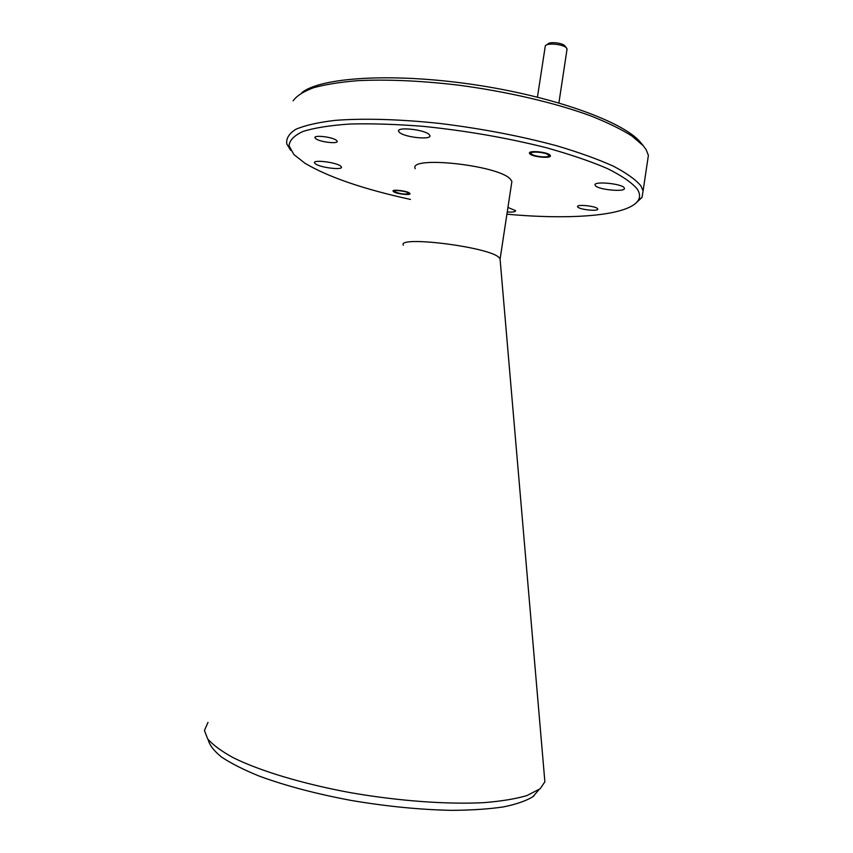 <?xml version="1.0" encoding="UTF-8"?>
<svg xmlns="http://www.w3.org/2000/svg" width="853" height="853" viewBox="0 0 853 853"><rect width="100%" height="100%" fill="white"/><g stroke="black" fill="none" stroke-linecap="round" stroke-linejoin="round"><path stroke-width="1.28" d="M207.993 722.384L204.443 730.456L207.631 738.837C212.813 744.882 221.353 751.173 233.253 757.709C259.707 770.835 302.154 783.726 350.135 792.608C398.436 801.052 447.654 804.603 484.365 802.609C501.617 801.191 515.798 798.845 526.919 795.582L540.173 788.737L544.875 781.828L544.299 775.089M647.331 162.507L648.387 155.406L646.211 149.787L643.226 145.692L631.945 136.022C621.368 129.325 607.699 122.64 590.958 115.965C555.207 102.808 506.543 91.42 457.4 85.012C420.113 80.694 386.921 79.244 357.834 80.662C340.08 82.112 325.281 84.479 313.446 87.774C303.455 91.516 296.673 95.877 293.112 100.835M506.906 214.188C571.659 220.149 629.301 215.798 638.375 200.082C640.315 196.723 639.867 192.97 637.063 188.801C631.529 182.393 621.581 175.611 607.219 168.478C590.383 161.27 569.964 154.329 545.963 147.633C506.874 137.813 465.951 130.722 423.195 126.351C396.155 124.218 371.705 123.44 349.869 124.026C330.143 125.37 314.533 127.843 303.039 131.437C294.093 135.563 289.434 140.372 289.071 145.852L293.901 154.542L304.852 163.179C328.352 177.115 363.559 189.195 410.474 199.431M290.734 150.416L286.8 143.997C285.979 138.549 288.996 133.633 295.852 129.283C305.033 125.359 318.062 122.395 334.973 120.39C362.866 118.183 399.279 119.164 439.551 123.418C481.252 128.536 520.255 135.979 556.572 145.746C578.846 152.356 597.729 159.138 613.232 166.111C626.454 173.02 635.656 179.578 640.838 185.783L643.098 190.837L642.032 197.384L635.784 203.217M393.585 191.712L393.062 191.147C392.007 189.121 406.71 190.805 409.472 193.034L409.952 193.578C410.933 195.604 396.453 193.94 393.585 191.712M529.766 153.775L529.468 153.263C528.103 150.096 547.797 151.93 550.121 155.203L550.388 155.672C551.624 158.818 532.272 157.027 529.766 153.775M577.78 207.034L577.566 206.671C576.404 204.059 595.725 205.989 597.558 208.676L597.75 209.006C598.795 211.608 579.795 209.721 577.78 207.034M315.93 138.804L315.002 137.802C313.446 134.763 332.116 136.885 336.306 140.233L337.159 141.182C338.598 144.2 320.301 142.131 315.93 138.804M511.597 183.342L511.885 181.444L510.265 179.023C498.216 165.077 408.033 155.491 415.208 168.67M500.135 259.813L500.029 258.576L498.419 256.966C486.071 246.485 397.103 235.663 403.309 245.227M507.94 207.439L515.596 210.68C515.543 211.875 512.76 212.312 507.247 211.992M595.319 185.581L595.053 185.069C593.272 180.921 621.826 183.576 624.193 187.809L624.396 188.257C625.931 192.373 598.049 189.782 595.319 185.581M399.503 132.482L398.586 131.287C396.336 126.596 424.165 129.453 429.091 134.454L429.901 135.552C431.885 140.191 404.812 137.429 399.503 132.482M315.663 164.011L314.533 162.859C312.72 159.479 335.4 162.145 340.443 165.919L341.467 166.996C343.119 170.344 320.973 167.764 315.663 164.011M534.127 795.721L532.922 796.681C526.226 800.839 516.396 804.251 503.441 806.917C488.758 809.07 471.56 810.211 451.845 810.35C420.145 809.732 386.484 806.405 350.85 800.381C315.653 793.748 285.083 785.645 259.141 776.059C243.531 769.705 230.982 763.35 221.471 757.006C213.826 750.789 209.38 744.968 208.143 739.519M301.781 92.742C320.11 77.506 391.196 72.569 472.125 84.372C553.053 96.09 623.586 121.723 640.443 142.248L641.914 144.082M394.843 191.818C400.377 193.983 404.962 194.58 408.587 193.599L408.192 192.927C405.644 190.901 392.38 189.601 394.555 191.584L394.843 191.818M566.957 49.698L566.573 48.045C563.833 44.249 546.976 42.543 545.312 45.87L537.443 97.114M531.387 153.892C533.274 156.376 547.967 158.072 548.671 155.864L548.49 155.086C546.251 152.069 528.22 150.81 531.366 153.871L531.387 153.892M546.688 44.889L547.786 44.111C549.151 41.434 562.596 42.799 564.793 45.838L564.985 46.094M638.375 200.082L642.032 197.384M315.002 137.802L315.088 137.237M511.885 181.444L500.135 258.79M648.387 155.406L643.098 190.837M500.029 258.576L544.875 781.828M595.053 185.069L595.138 184.525M398.586 131.287L398.714 130.434M314.533 162.859L314.629 162.283M640.443 142.248L643.226 145.692M532.922 796.681L538.947 789.697M408.587 193.599L409.419 193.002M394.449 191.435L393.734 190.486M548.671 155.864L549.897 154.979M567.064 49.016L558.907 102.904M531.248 153.711L530.139 152.282M564.793 45.838L566.573 48.045"/></g></svg>
